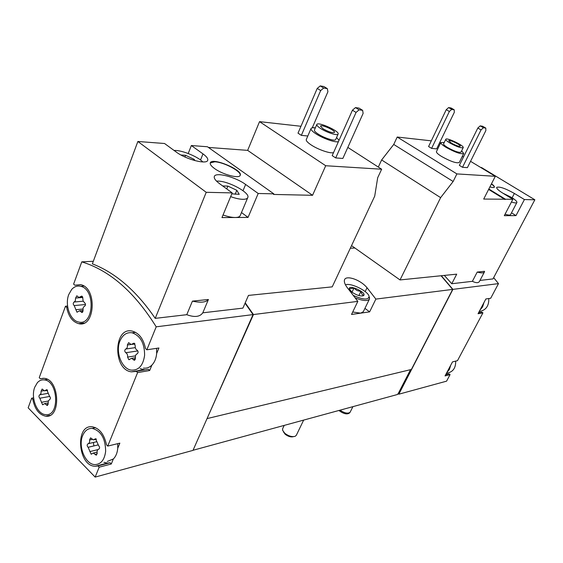 <?xml version="1.0" encoding="UTF-8"?>
<svg xmlns="http://www.w3.org/2000/svg" width="563" height="563" viewBox="0 0 563 563"><rect width="100%" height="100%" fill="white"/><g stroke="black" fill="none" stroke-linecap="round" stroke-linejoin="round"><path stroke-width="0.84" d="M223.047 214.975C227.79 216.642 231.843 217.487 235.214 217.501L248.051 217.409L258.199 193.489L273.801 193.841L273.548 194.439L312.556 195.298L325.703 165.733L381.658 169.224L377.674 177.76L374.712 196.142L332.233 286.856L248.466 295.406L242.906 308.13L202.786 312.817L208.416 299.495L192.419 301.128L186.775 314.689L155.219 318.369L206.22 192.307L232.195 192.898L221.963 217.585L235.214 217.501C237.98 217.459 239.641 216.818 240.204 215.58L247.776 197.578C250.493 192.961 228.944 181.145 217.846 181.089L216.488 181.096M155.219 318.369C136.492 290.972 115.542 272.802 92.36 263.857L137.865 141.482L164.551 143.502L176.303 152.08C185.917 159.428 206.818 164.811 207.719 160.321C208.219 158.703 206.635 156.556 202.976 153.875L191.35 145.536L188.218 153.516M191.35 145.536L207.465 146.76L273.801 193.841M208.401 147.422L247.657 150.37L259.536 121.643L300.966 126.274M312.381 127.548L315.35 127.878M333.585 152.51C331.065 154.044 318.229 149.723 311.093 144.895C307.525 142.488 305.927 140.701 306.293 139.518L311.05 128.533C311.438 127.773 312.859 127.597 315.308 127.984M307.813 136.007L301.353 135.359L320.671 90.544L323.704 88.039L327.328 88.637L327.919 91.727L312.247 127.85M320.671 90.544L317.222 88.412L298.01 133.164L301.353 135.359M347.821 147.407L381.658 169.224M259.536 121.643L325.703 165.733M342.853 158.449L335.703 157.922L356.055 112.424L359.11 109.82L362.642 110.334L363.121 113.416L342.853 158.449M356.055 112.424L352.438 110.193L332.198 155.62L335.703 157.922M214.419 168.45C211.224 166.092 209.851 164.22 210.295 162.834C211.955 157 243.167 170.033 240.218 175.29C239.388 178.985 222.575 174.586 214.419 168.45M258.199 193.489L245.623 184.467L243.019 190.695M137.865 141.482L206.22 192.307M245.623 184.467C235.693 177.042 215.622 171.799 214.341 176.458C213.764 178.232 215.467 180.61 219.45 183.594L232.195 192.898M192.419 301.128C200.702 302.929 206.037 302.387 208.416 299.495M245.06 303.204L253.047 314.597L156.197 326.821L146.866 349.792L145.514 348.581C143.495 338.912 139.082 333.092 132.277 331.114C113.487 326.392 112.649 369.849 131.418 371.84L136.267 371.383L137.597 372.607L107.744 446.086L106.484 444.826C104.169 434.136 99.369 428.112 92.093 426.754C74.647 424.636 78.116 466.664 95.351 466.248L97.934 465.925L99.172 467.191L95.154 477.086L192.982 450.386L253.047 314.597M93.317 261.274L81.783 261.858C109.743 270.437 134.55 292.091 156.197 326.821M186.775 314.689C194.552 317.539 199.893 316.92 202.786 312.817M461.646 150.8L463.715 153.495L459.26 162.517C456.537 163.502 450.639 161.482 441.582 156.465C437.908 154.163 436.198 152.538 436.459 151.588L440.829 142.545L444.242 142.474M436.649 148.892L431.603 148.386L449.358 111.481L451.716 109.377L454.2 109.792L454.327 112.29L436.649 148.892M449.358 111.481L446.255 109.672L428.577 146.535L431.603 148.386M378.322 167.07L381.623 159.962L393.741 144.452L397.204 137.034L456.896 173.911L495.306 176.303L483.701 199.063L512.844 199.288L504.3 215.685L515.982 215.608L524.413 199.548L534.85 199.788L492.984 278.917L479.979 280.437M439.668 142.65L440.526 143.171M462.307 156.345L463.476 157.049M470.548 161.328L495.306 176.303M397.204 137.034L431.307 140.849M467.403 167.647L462.512 167.281L481.041 129.919L483.406 127.752L485.806 128.097L485.848 130.595L467.403 167.647M481.041 129.919L477.818 128.04L459.366 165.36L462.512 167.281M477.22 272.063C481.252 273.182 483.645 273.161 484.405 271.999L484.532 271.317L477.22 272.063L472.385 281.324L451.786 283.731L456.713 274.153L400.026 279.938L440.625 197.641L453.138 181.497L456.896 173.911M480.711 167.471L481.506 167.535L534.85 199.788M491.485 183.798C493.66 185.368 494.624 186.487 494.377 187.155C493.997 187.746 492.505 187.655 489.901 186.895M488.832 189.006L505.271 199.112M524.413 199.548L514.378 193.447C505.25 188.359 499.36 186.339 496.7 187.388C496.404 188.478 498.389 190.371 502.66 193.053L512.844 199.288M441.301 275.729L452.898 289.375L398.843 394.191L397.935 393.734L397.555 394.473L193.032 450.273M493.652 277.643L498.487 283.618L452.898 289.375M444.327 275.42L451.786 283.731M472.385 281.324C476.066 283.076 478.416 283.119 479.444 281.451M82.641 435.656C84.731 430.702 87.912 428.281 92.17 428.394C100.904 430.737 105.394 438.359 105.654 451.245C104.577 459.753 101.08 464.201 95.161 464.602C85.639 464.897 77.828 446.614 82.641 435.656M88.053 443.75C89.341 443.306 89.834 442.061 89.545 440.013L90.587 437.859L93.381 439.907L95.569 438.732L98.609 445.657C99.89 447.078 99.911 448.268 98.68 449.232C97.378 449.675 96.871 450.928 97.174 452.99L96.146 455.136L93.268 453.046L91.164 454.193L88.131 447.296C86.878 445.889 86.85 444.707 88.053 443.75M34.737 387.224L37.397 382.643C39.361 380.525 41.627 379.603 44.195 379.891C58.453 380.785 59.91 416.768 45.617 414.614C37.095 414.368 30.515 397.619 34.737 387.224M39.755 394.818L40.986 393.544L41.113 391.144L42.141 389.033L44.519 390.884L46.736 389.673L49.481 396.225C50.67 397.541 50.691 398.695 49.565 399.674L48.312 400.947L48.186 403.354L47.172 405.466L44.723 403.58L42.577 404.762L39.839 398.238C38.678 396.929 38.65 395.789 39.755 394.818L47.876 393.368M119.94 341.016C122.664 334.767 126.738 332.029 132.171 332.803C140.469 335.808 144.614 343.324 144.6 355.366C143.122 365.507 138.716 370.426 131.383 370.137C121.854 369.117 115.197 351.995 119.94 341.016M125.732 349.025C127.111 348.448 127.646 347.104 127.337 344.985L128.66 342.663L131.109 344.521L134.008 343.149L135.254 345.724C135.021 347.8 135.62 349.264 137.048 350.123C138.421 351.495 138.449 352.741 137.126 353.86C135.718 354.43 135.176 355.781 135.486 357.913L134.184 360.236L131.643 358.328L128.836 359.673L127.576 357.097C127.801 355.035 127.21 353.578 125.802 352.727C124.458 351.361 124.43 350.13 125.732 349.025L135.289 347.631M68.763 294.526L71.628 289.516C74.217 286.609 77.208 285.532 80.586 286.293C95.886 289.206 93.845 326.16 78.693 322.029C70.22 320.699 64.597 304.949 68.763 294.526M74.112 302.021L75.308 300.888L75.576 298.073L76.842 295.8L78.926 297.461L81.769 296.068L82.852 298.489L83.106 301.036L84.513 302.648C85.78 303.929 85.808 305.125 84.598 306.244C83.31 306.856 82.81 308.172 83.106 310.213L81.853 312.486L79.7 310.776L76.941 312.148L74.196 305.582C72.951 304.323 72.923 303.133 74.112 302.021L83.176 301.198M455.692 361.115C455.805 368.188 452.835 372.199 446.776 373.142M488.804 298.531C489.001 306.061 485.806 310.396 479.212 311.529M498.487 283.618L490.704 298.249L485.869 298.974L478.05 313.718L482.92 312.873L457.48 360.679L452.49 361.896L445.044 375.929L450.069 374.606L446.579 381.165L398.843 394.191M479.141 312.613L478.634 312.62M478.585 312.704L481.865 312.141L482.92 312.873M448.76 373.931L445.973 374.184M445.678 374.74L449.056 373.853L450.069 374.606M156.584 348.335L156.669 353.487L158.928 347.983L146.866 349.792M156.669 353.487C156.204 358.385 154.614 362.255 151.904 365.084L149.674 370.517L137.597 372.607M117.695 443.658L117.751 448.232L119.849 443.137L107.744 446.086M117.751 448.232C117.329 452.877 115.858 456.459 113.339 458.972L111.277 463.996L99.172 467.191M95.154 477.086L28.15 407.816L31.69 398.175L32.809 399.315C34.829 409.238 39.143 414.861 45.737 416.198C61.304 418.527 59.72 379.307 44.181 378.315L40.374 378.758L39.241 377.632L65.484 306.23L66.673 307.321C68.468 316.385 72.465 321.832 78.665 323.655C95.168 328.138 97.399 287.876 80.734 284.674L74.816 285.195L73.612 284.111L81.783 261.858M33.611 397.83L31.69 398.175M67.574 306.033L65.484 306.23M245.222 302.831L253.449 314.548L207.191 418.267M441.061 275.75L452.666 289.403L375.859 299.094L367.034 287.728C360.116 279.41 346.252 275.173 344.591 279.621C343.726 281.929 345.154 285.286 348.87 289.692L357.829 301.374L253.449 314.548M354.901 248.009L350.32 248.241M452.666 289.403L411.384 369.469L207.451 418.506M357.829 301.374L351.53 314.464L369.631 311.867L375.859 299.094M441.244 275.729L452.216 288.798M410.54 369.673L398.175 393.671M369.631 311.867L364.93 308.376M369.011 296.314L369.448 299.073L363.332 311.677L360.7 313.155L352.712 312.015M245.194 302.887L252.752 313.556M109.686 462.842L107.47 463.075L103.93 462.322M111.277 463.996L110.038 462.744L97.934 465.925M113.339 458.972L107.273 461.449M93.873 445.917L93.43 442.476M33.787 399.139L32.809 399.315M43.492 378.252L40.374 378.758M67.743 307.222L66.673 307.321M80.988 284.737L74.816 285.195M151.904 365.084C149.427 367.519 146.619 368.519 143.481 368.089M145.001 369.884L140.081 368.666M136.267 371.383L148.351 369.307L149.674 370.517M450.674 365.317L449.408 369.412L446.846 372.537M483.962 302.563L482.632 306.835L479.936 310.157M351.537 245.63L400.026 279.938M381.623 159.962L440.625 197.641M393.741 144.452L453.138 181.497M488.614 189.421L505.053 199.534M515.982 215.608L511.5 212.821M505.074 214.193C508.234 215.2 510.064 215.34 510.564 214.623L516.89 202.518C517.144 201.512 515.37 199.823 511.584 197.444L502.808 193.144M446.255 109.672L448.62 107.582L451.111 107.997L454.2 109.792M448.62 107.582L451.716 109.377M477.818 128.04L480.183 125.88L482.59 126.239L485.806 128.097M480.183 125.88L483.406 127.752M449.76 142.925C446.931 141.186 445.607 139.983 445.783 139.3C446.375 137.09 464.581 145.796 463.208 147.633C461.174 148.287 456.692 146.711 449.76 142.925M451.385 143.101L448.767 140.715C449.147 139.258 461.139 144.994 460.224 146.197C458.887 146.626 455.939 145.592 451.385 143.101M463.208 147.633L460.97 152.172C458.922 152.855 454.447 151.292 447.529 147.499C444.714 145.754 443.398 144.536 443.581 143.846L445.783 139.3M463.715 153.495C461.027 154.396 455.122 152.341 446.016 147.337C442.321 145.05 440.59 143.452 440.829 142.545M511.429 201.997C514.589 203.025 516.412 203.201 516.89 202.518M494.314 187.247C494.405 186.557 493.427 185.473 491.379 183.995M247.657 150.37L312.556 195.298M248.051 217.409L241.478 212.547M317.222 88.412L320.256 85.914L323.887 86.526L327.328 88.637M320.256 85.914L323.704 88.039M352.438 110.193L355.499 107.596L359.039 108.117L362.642 110.334M355.499 107.596L359.11 109.82M320.572 128.477C317.821 126.668 316.575 125.345 316.828 124.5C317.687 121.277 339.918 131.263 338.117 134.05C337.694 136.014 326.702 132.544 320.572 128.477M322.951 128.744L320.481 126.119C321.03 123.994 335.675 130.574 334.485 132.404C332.515 133.164 328.672 131.939 322.951 128.744M338.117 134.05L335.675 139.547C335.231 141.545 324.253 138.118 318.144 134.036C315.4 132.221 314.161 130.883 314.421 130.018L316.828 124.5M338.462 141.566C335.977 143.002 323.12 138.597 315.927 133.804C312.331 131.425 310.706 129.666 311.05 128.533M336.575 137.527L339.017 140.321M352.924 406.648L350.045 412.341C347.793 413.84 344.443 413.122 339.982 410.181M349.869 412.531L349.285 413.143C347.012 414.6 343.719 413.847 339.412 410.87L338.94 410.462M202.842 161.94C198.035 156.929 183.862 150.891 175.853 150.469L174.037 150.427M194.882 160.617L194.2 159.364L185.551 155.297L180.955 155.001M230.647 196.628C235.411 198.338 239.472 199.232 242.836 199.316C245.595 199.33 247.241 198.753 247.776 197.578M231.808 193.827L239.226 194.348L236.805 190.294L227.881 186.1L222.659 185.938M235.158 194.263L236.805 190.294M226.727 188.908L227.881 186.1M193.827 160.321L194.2 159.364M184.896 156.978L185.551 155.297M240.148 175.438C241.837 171.638 223.954 162.074 214.735 161.799L210.245 162.988M293.414 436.656L293.4 436.656C290.895 437.317 288.15 436.508 285.152 434.242L283.4 431.8M303.654 420.097L296.335 435.269L295.16 436.311C292.007 437.141 288.552 436.121 284.779 433.264L282.584 430.223L282.661 428.64L284.202 425.403M352.051 292.239L349.299 289.002C348.265 283.653 368.146 293.168 363.339 295.73C360.482 296.441 356.724 295.279 352.051 292.239M349.299 289.002L349.904 290.114L349.524 288.65L353.909 288.179L357.041 290.55L360.862 291.451L361.833 294.069L363.515 295.23L362.002 295.969L363.339 295.73M345.485 284.864C350.615 282.344 369.082 291.585 369.082 296.687C368.125 300.121 362.959 299.734 353.578 295.533M369.448 299.073C367.625 301.325 362.931 300.945 355.373 297.926M358.891 295.561L360.862 291.451M351.995 292.197L353.909 288.179M367.034 287.728L365.183 291.571M82.831 297.44L75.576 298.073M82.346 296.434L80.727 296.574M83.021 311.663L81.065 311.867M83 309.017L75.836 309.727M85.513 304.52L74.196 305.582M130.926 344.479L127.337 344.985M134.557 343.423L132.952 343.648M135.465 359.187L133.262 359.539M135.472 355.872L127.576 357.097M137.844 350.925L125.802 352.727M43.9 390.659L41.113 391.144M47.222 389.892L45.927 390.117M48.2 404.417L46.279 404.776M48.277 401.046L41.388 402.327M49.769 396.429L39.839 398.238M96.871 441.666L88.229 443.707M92.233 439.386L89.545 440.013M96.006 438.873L94.774 439.161M97.223 453.841L95.098 454.376M97.913 449.619L89.798 451.61M97.8 444.974L88.131 447.296M514.378 193.447L512.126 197.782M202.976 153.875L200.548 159.991M445.819 374.479L446.909 374.191M107.47 463.075L95.351 466.248M49.994 415.346L45.737 416.198M84.126 323.042L78.665 323.655M143.516 369.771L131.418 371.84M47.376 379.363L44.195 379.891M95.52 427.648L92.17 428.394M83.852 286.046L80.586 286.293M135.584 332.36L132.171 332.803M82.74 297.13L79.84 297.384M82.374 312.43L81.853 312.486M83.148 310.431L79.7 310.776M77.448 312.092L76.941 312.148M134.986 343.972L132.157 344.373M134.782 360.137L134.184 360.236M135.451 357.73L131.643 358.328M129.42 359.581L128.836 359.673M47.602 390.342L45.237 390.757M47.581 405.388L47.172 405.466M48.115 402.939L44.723 403.58M42.978 404.684L42.577 404.762M96.393 439.203L94.169 439.724M96.59 455.024L96.146 455.136M97.061 452.11L93.268 453.046M91.6 454.088L91.164 454.193M484.405 271.999L479.451 281.451M369.082 296.687L369.617 297.975"/></g></svg>

